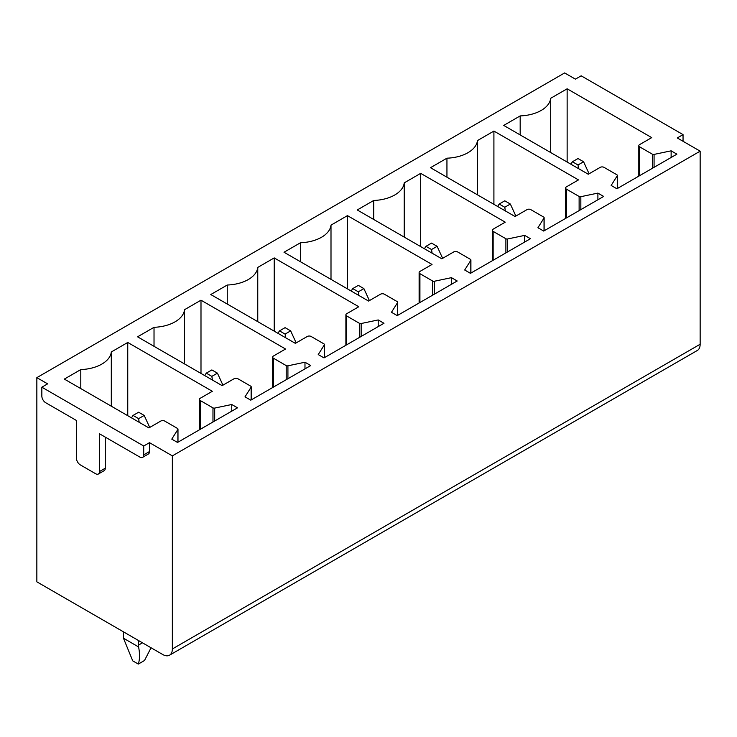 <?xml version="1.0" encoding="UTF-8"?>
<svg xmlns="http://www.w3.org/2000/svg" width="737" height="737" viewBox="0 0 737 737"><rect width="100%" height="100%" fill="white"/><g stroke="black" fill="none" stroke-linecap="round" stroke-linejoin="round"><path stroke-width="1.11" d="M36.85 377.648L36.85 581.834L162.748 654.52A13.588 7.849 60 0 0 169.538 655.193L697.331 350.471A13.588 7.849 60 0 0 700.15 344.243L700.15 151.159L172.357 455.881L149.482 442.67L143.715 446.005L41.843 387.192L47.61 383.857L36.85 377.648L564.643 72.926L575.413 79.145L581.171 75.81L683.042 134.622L677.275 137.957L700.15 151.159M200.224 398.284A2.718 1.566 0 0 0 199.432 399.399A2.718 1.566 0 0 0 200.224 400.504L212.975 407.865A1.631 0.94 0 0 0 214.688 408.086L231.75 404.502L237.517 407.828L177.543 442.449L171.776 439.123L177.884 429.431A1.631 0.94 0 0 0 177.986 429.118A1.631 0.94 0 0 0 177.506 428.446L164.664 421.039A2.718 1.566 0 0 0 160.823 421.039L148.902 427.911L64.331 379.085L80.794 369.587A32.621 18.83 0 0 0 111.305 351.973L127.759 342.465L212.33 391.292L200.224 398.284M231.75 411.163L231.75 404.502M80.794 388.592L80.794 369.587M111.305 406.207L111.305 351.973M127.759 415.705L127.759 342.465M273.455 356.008A2.718 1.566 0 0 0 272.662 357.113A2.718 1.566 0 0 0 273.455 358.228L286.205 365.589A1.631 0.94 0 0 0 287.918 365.81L304.98 362.226L310.747 365.552L250.773 400.173L245.006 396.847L251.114 387.155A1.631 0.94 0 0 0 251.216 386.833A1.631 0.94 0 0 0 250.737 386.17L237.894 378.754A2.718 1.566 0 0 0 234.053 378.754L222.132 385.635L137.561 336.809L154.024 327.311A32.621 18.83 0 0 0 184.536 309.697L200.989 300.189L285.56 349.016L273.455 356.008M346.685 313.732A2.718 1.566 0 0 0 345.893 314.837A2.718 1.566 0 0 0 346.685 315.952L359.435 323.313A1.631 0.94 0 0 0 361.148 323.525L378.21 319.941L383.977 323.276L324.004 357.896L318.237 354.561L324.344 344.879A1.631 0.94 0 0 0 324.446 344.557A1.631 0.94 0 0 0 323.967 343.893L311.125 336.477A2.718 1.566 0 0 0 307.283 336.477L295.362 343.359L210.791 294.533L227.254 285.026A32.621 18.83 0 0 0 257.766 267.411L274.219 257.913L358.79 306.739L346.685 313.732M419.915 271.446A2.718 1.566 0 0 0 419.123 272.561A2.718 1.566 0 0 0 419.915 273.667L432.665 281.027A1.631 0.94 0 0 0 434.379 281.248L451.44 277.665L457.207 280.99L397.234 315.611L391.467 312.285L397.575 302.603A1.631 0.94 0 0 0 397.676 302.281A1.631 0.94 0 0 0 397.197 301.608L384.355 294.201A2.718 1.566 0 0 0 380.513 294.201L368.592 301.074L284.021 252.247L300.484 242.749A32.621 18.83 0 0 0 330.996 225.135L347.449 215.628L432.02 264.454L419.915 271.446M493.145 229.17A2.718 1.566 0 0 0 492.353 230.276A2.718 1.566 0 0 0 493.145 231.39L505.895 238.751A1.631 0.94 0 0 0 507.609 238.972L524.67 235.389L530.437 238.714L470.464 273.335L464.697 270.009L470.805 260.318A1.631 0.94 0 0 0 470.906 259.995A1.631 0.94 0 0 0 470.427 259.332L457.585 251.916A2.718 1.566 0 0 0 453.743 251.916L441.822 258.798L357.252 209.971L373.714 200.473A32.621 18.83 0 0 0 404.226 182.859L420.68 173.352L505.25 222.178L493.145 229.17M566.375 186.894A2.718 1.566 0 0 0 565.583 187.999A2.718 1.566 0 0 0 566.375 189.114L579.125 196.475A1.631 0.94 0 0 0 580.839 196.687L597.9 193.103L603.667 196.438L543.694 231.059L537.927 227.724L544.035 218.041A1.631 0.94 0 0 0 544.136 217.719A1.631 0.94 0 0 0 543.657 217.056L530.815 209.64A2.718 1.566 0 0 0 526.973 209.64L515.052 216.521L430.482 167.695L446.944 158.188A32.621 18.83 0 0 0 477.456 140.574L493.91 131.075L578.481 179.902L566.375 186.894M567.14 88.799L651.711 137.626L639.605 144.609A2.718 1.566 0 0 0 638.813 145.723A2.718 1.566 0 0 0 639.605 146.829L652.356 154.19A1.631 0.94 0 0 0 654.069 154.411L671.131 150.827L676.898 154.153L616.924 188.773L611.157 185.448L617.265 175.765A1.631 0.94 0 0 0 617.366 175.443A1.631 0.94 0 0 0 616.887 174.77L604.045 167.363A2.718 1.566 0 0 0 600.204 167.363L588.283 174.245L503.712 125.419L520.175 115.912A32.621 18.83 0 0 0 550.686 98.297L567.14 88.799L567.14 162.039M378.21 326.602L378.21 319.941M227.254 304.031L227.254 285.026M257.766 321.645L257.766 267.411M274.219 331.153L274.219 257.913M524.67 242.04L524.67 235.389M373.714 219.479L373.714 200.473M404.226 237.093L404.226 182.859M420.68 246.591L420.68 173.352M683.042 141.283L683.042 134.622M550.686 152.531L550.686 98.297M520.175 134.917L520.175 115.912M671.131 157.488L671.131 150.827M41.843 387.192L41.843 396.064A5.435 3.141 60 0 0 45.694 402.724L76.445 420.477L76.445 458.211A5.435 3.141 60 0 0 80.287 464.872L95.663 473.744A5.435 3.141 60 0 0 98.38 474.011A5.435 3.141 60 0 0 99.513 471.523L99.513 433.798L139.873 457.097A5.435 3.141 60 0 0 142.591 457.373A5.435 3.141 60 0 0 143.715 454.876L149.482 451.551L149.482 442.67M149.482 451.551A5.435 3.141 60 0 1 148.358 454.038L142.591 457.373M99.513 471.523L105.271 468.198L105.271 437.124M105.271 468.198A5.435 3.141 60 0 1 104.147 470.685L98.38 474.011M700.15 344.243L172.357 648.965A13.588 7.849 60 0 1 169.538 655.193M172.357 648.965L172.357 455.881M143.715 454.876L143.715 446.005M493.91 204.315L493.91 131.075M477.456 194.808L477.456 140.574M446.944 177.193L446.944 158.188M597.9 199.764L597.9 193.103M347.449 288.867L347.449 215.628M330.996 279.369L330.996 225.135M300.484 261.755L300.484 242.749M451.44 284.325L451.44 277.665M200.989 373.429L200.989 300.189M184.536 363.931L184.536 309.697M154.024 346.316L154.024 327.311M304.98 368.878L304.98 362.226M578.563 168.626L578.001 164.977L583.575 161.753L578.001 158.538L572.428 161.753L570.862 164.185M583.575 161.753L589.093 173.775M578.001 164.977L572.428 161.753M505.333 210.902L504.771 207.254L510.345 204.038L504.771 200.814L499.198 204.038L497.632 206.461M510.345 204.038L515.863 216.052M504.771 207.254L499.198 204.038M432.103 253.187L431.541 249.53L437.115 246.315L431.541 243.099L425.968 246.315L424.401 248.738M437.115 246.315L442.633 258.337M431.541 249.53L425.968 246.315M358.873 295.463L358.311 291.815L363.885 288.591L358.311 285.376L352.737 288.591L351.171 291.023M363.885 288.591L369.403 300.613M358.311 291.815L352.737 288.591M285.643 337.739L285.081 334.091L290.654 330.876L285.081 327.652L279.507 330.876L277.941 333.299M290.654 330.876L296.173 342.889M285.081 334.091L279.507 330.876M212.413 380.025L211.851 376.367L217.424 373.152L211.851 369.937L206.277 373.152L204.711 375.575M217.424 373.152L222.942 385.175M211.851 376.367L206.277 373.152M138.62 640.591L138.62 645.032A69.177 39.936 60 0 1 138.593 646.948C139.919 653.756 139.818 659.458 138.316 664.074L144.507 660.499L151.057 647.768M139.182 422.301L138.62 418.653L144.194 415.428L138.62 412.213L133.047 415.428L131.481 417.851M144.194 415.428L149.712 427.451M123.438 631.821L123.438 636.261A69.177 39.936 60 0 0 123.466 638.214L132.734 660.859L138.316 664.074M138.62 418.653L133.047 415.428M138.593 646.948L123.466 638.214M200.224 429.358L200.224 400.504M212.975 421.997L212.975 407.865M214.688 421.011L214.688 408.086M177.884 442.255L177.884 429.431M346.685 344.796L346.685 315.952M359.435 337.435L359.435 323.313M361.148 336.45L361.148 323.525M324.344 357.694L324.344 344.879M493.145 260.244L493.145 231.39M505.895 252.883L505.895 238.751M507.609 251.897L507.609 238.972M470.805 273.141L470.805 260.318M617.265 188.58L617.265 175.765M654.069 167.336L654.069 154.411M652.356 168.322L652.356 154.19M639.605 175.682L639.605 146.829M544.035 230.856L544.035 218.041M580.839 209.612L580.839 196.687M579.125 210.598L579.125 196.475M566.375 217.959L566.375 189.114M397.575 315.418L397.575 302.603M434.379 294.174L434.379 281.248M432.665 295.159L432.665 281.027M419.915 302.52L419.915 273.667M251.114 399.979L251.114 387.155M287.918 378.726L287.918 365.81M286.205 379.721L286.205 365.589M273.455 387.082L273.455 358.228M138.62 645.032L142.471 642.811M199.432 429.818L199.432 399.399M177.986 442.2L177.986 429.118M345.893 345.257L345.893 314.837M324.446 357.638L324.446 344.557M492.353 260.705L492.353 230.276M470.906 273.086L470.906 259.995M617.366 188.525L617.366 175.443M638.813 176.143L638.813 145.723M544.136 230.801L544.136 217.719M565.583 218.419L565.583 187.999M397.676 315.362L397.676 302.281M419.123 302.981L419.123 272.561M251.216 399.924L251.216 386.833M272.662 387.542L272.662 357.113"/></g></svg>
